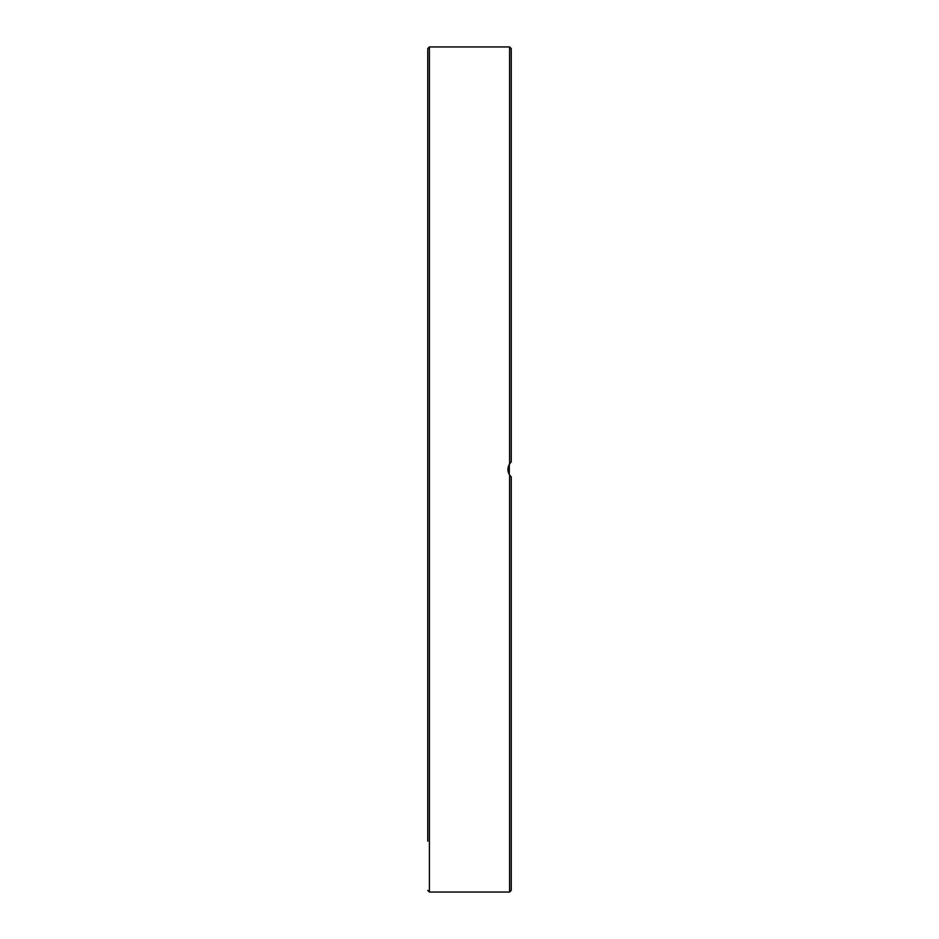 <?xml version="1.0" encoding="UTF-8"?>
<svg xmlns="http://www.w3.org/2000/svg" width="939" height="939" viewBox="0 0 939 939"><rect width="100%" height="100%" fill="white"/><g stroke="black" fill="none" stroke-linecap="round" stroke-linejoin="round"><path stroke-width="1.41" d="M509.337 464.359L509.255 474.5L510.17 475.838M509.584 475.04L509.584 892.05L511.25 890.383L511.25 476.965L509.584 475.04C507.353 471.343 507.353 467.657 509.584 463.96L509.584 46.95L429.416 46.95L427.75 48.617L427.75 841.203M427.75 820.158L427.75 790.673M427.75 766.717L427.75 693.029M427.75 691.151L427.75 631.677M427.75 604.106L427.75 560.43M427.75 559.327L427.75 550.172M427.75 71.646L427.75 85.672M427.75 97.797L427.75 125.861M511.25 243.741L511.25 219.796M427.75 219.796L427.75 247.849M511.25 333.498L511.25 307.323M427.75 388.828L427.75 432.515M427.75 506.004L427.75 534.056M511.25 631.677L511.25 604.106M509.584 892.05L429.416 892.05L429.416 46.95M509.584 463.96L508.738 465.521M508.046 467.892L507.917 469.676M508.034 471.014L508.715 473.42M509.337 474.641L510.781 476.519M427.75 364.355L427.75 379.673M427.75 469.5L427.75 432.996M509.255 464.5L510.452 462.845M511.25 462.035L511.25 48.617L509.584 46.95M429.416 892.05L427.75 890.383"/></g></svg>
